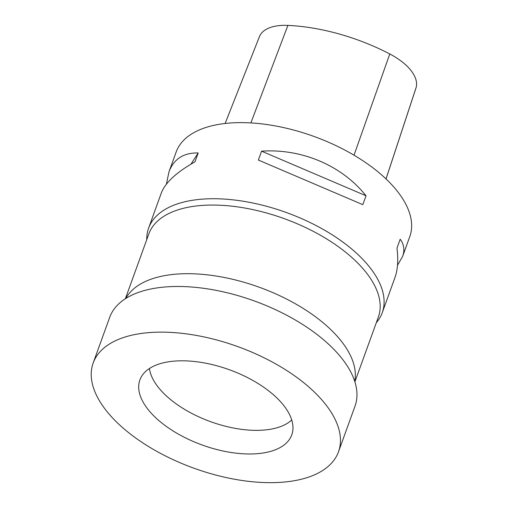 <?xml version="1.0" encoding="UTF-8"?>
<svg xmlns="http://www.w3.org/2000/svg" width="508" height="508" viewBox="0 0 508 508"><rect width="100%" height="100%" fill="white"/><g stroke="black" fill="none" stroke-linecap="round" stroke-linejoin="round"><path stroke-width="0.76" d="M354.724 381.305A122.06 60.477 -160.1 0 0 259.321 287.255A122.06 60.477 -160.1 0 0 125.825 298.444M354.895 381.838L378.358 317.03A122.06 60.477 -160.1 0 0 284.169 218.618A122.06 60.477 -160.1 0 0 148.819 233.934L125.355 298.742M376.288 322.745A124.238 61.557 -160.1 0 0 382.245 312.699A124.238 61.557 -160.1 0 0 286.372 212.528A124.238 61.557 -160.1 0 0 148.603 228.124A124.238 61.557 -160.1 0 0 146.749 239.655M382.245 312.699L394.932 277.641C397.764 269.71 398.45 259.867 396.977 248.114L400.19 239.236C404.038 244.418 404.844 250.152 402.609 256.426L409.791 236.595A124.238 61.557 -160.1 0 0 313.925 136.423A124.238 61.557 -160.1 0 0 176.155 152.019L168.974 171.85C173.844 158.953 183.591 152.654 198.203 152.952L194.989 161.83C176.492 172.263 165.259 182.67 161.29 193.065L148.603 228.124M258.362 160.045L261.576 151.168C301.911 148.444 342.03 165.583 366.02 195.783L362.807 204.661L258.362 160.045L362.807 204.661M402.609 256.426L397.497 265.309M166.408 184.188L168.974 171.85M386.029 178.937L415.703 88.894A132.918 65.856 -160.1 0 0 416.122 87.522A49.054 24.308 -160.1 0 0 389.782 53.969A132.918 65.856 -160.1 0 0 287.896 25.4A49.054 24.308 -160.1 0 0 259.448 36.614L225.127 123.482M366.02 195.783L261.576 151.168M198.203 152.952L190.976 164.141M338.493 451.803L355.022 406.14A130.448 64.63 -160.1 0 0 254.362 300.965A130.448 64.63 -160.1 0 0 109.703 317.335L93.174 362.998A130.448 64.63 -160.1 0 0 142.729 442.843A130.448 64.63 -160.1 0 0 274.974 482.6A130.448 64.63 -160.1 0 0 338.493 451.803A130.448 64.63 -160.1 0 0 237.833 346.627A130.448 64.63 -160.1 0 0 93.174 362.998M252.444 453.949A80.753 40.011 -160.1 0 0 291.763 434.886A80.753 40.011 -160.1 0 0 229.451 369.773A80.753 40.011 -160.1 0 0 139.903 379.908A80.753 40.011 -160.1 0 0 170.58 429.343A80.753 40.011 -160.1 0 0 252.444 453.949M149.466 368.484A78.016 38.652 -160.1 0 0 259.188 430.32A78.016 38.652 -160.1 0 0 291.732 419.983M416.122 87.522L386.004 178.911M389.782 53.969L354.012 155.2M287.896 25.4L250.869 122.917"/></g></svg>
